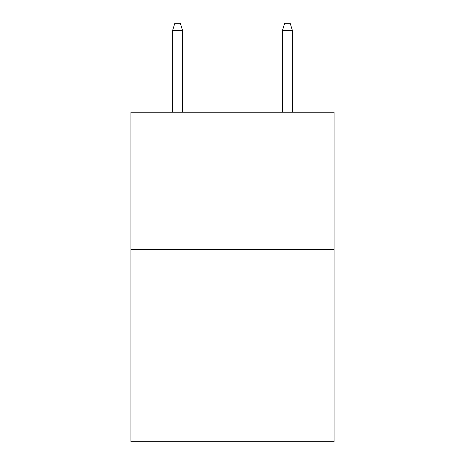 <?xml version="1.0" encoding="UTF-8"?>
<svg xmlns="http://www.w3.org/2000/svg" width="465" height="465" viewBox="0 0 465 465"><rect width="100%" height="100%" fill="white"/><g stroke="black" fill="none" stroke-linecap="round" stroke-linejoin="round"><path stroke-width="0.7" d="M334.103 249.525L334.103 441.75L130.898 441.75L130.898 112.222L334.103 112.222L334.103 249.525L130.898 249.525M182.524 112.222L182.524 30.388L172.637 30.388L172.637 112.222M172.637 30.388L174.834 23.25L180.327 23.25L182.524 30.388M282.476 30.388L284.673 23.25L290.166 23.25L292.363 30.388L282.476 30.388L282.476 112.222M292.363 30.388L292.363 112.222"/></g></svg>
